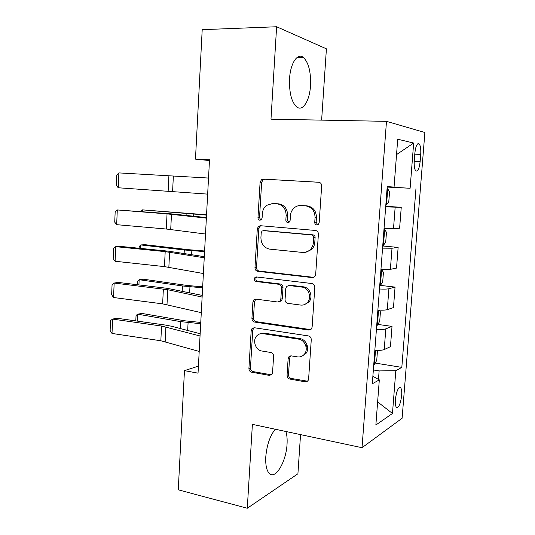 <?xml version="1.0" encoding="UTF-8"?>
<svg xmlns="http://www.w3.org/2000/svg" width="535" height="535" viewBox="0 0 535 535"><rect width="100%" height="100%" fill="white"/><g stroke="black" fill="none" stroke-linecap="round" stroke-linejoin="round"><path stroke-width="0.8" d="M316.794 224.947L318.425 224.359L319.174 222.72L321.662 185.912C321.609 183.786 320.625 182.569 318.706 182.248L263.267 179.111L261.515 179.633L260.097 182.295L257.964 217.745C258.004 219.163 258.646 219.999 259.89 220.239L261.247 219.811L262.103 218.079L262.377 213.498C262.652 210.121 264.009 207.433 266.457 205.42L272.582 203.501L277.103 203.822C282.948 204.898 285.957 208.744 286.145 215.364L285.85 220.012C285.891 221.457 286.553 222.299 287.837 222.553L289.328 222.052L290.13 220.36L290.431 215.699C290.692 212.462 291.983 209.827 294.29 207.787C296.283 206.142 298.53 205.393 301.031 205.534L305.712 205.868C311.765 206.971 314.874 210.89 315.055 217.625L314.734 222.359C314.774 223.831 315.456 224.693 316.794 224.947M275.264 429.231C270.041 435.691 266.885 444.859 265.788 456.75C265.387 465.203 266.624 470.833 269.513 473.635C275.712 479.661 286.252 461.324 287.041 444.244C287.355 439.121 286.967 434.868 285.871 431.484M310.507 85.674C311.009 71.864 308.595 62.414 303.265 57.312C297.453 52.597 290.351 63.317 289.542 78.819C289.141 92.742 291.535 102.131 296.731 106.973C302.797 111.808 309.691 100.72 310.507 85.674M401.665 395.479C401.932 391.553 401.591 388.972 400.655 387.735C398.294 387.012 396.535 390.965 395.372 399.598C395.111 403.524 395.452 406.098 396.388 407.316C398.769 407.978 400.528 404.039 401.665 395.479M287.054 375.249C287.108 377.269 288.044 378.539 289.863 379.068L305.291 381.843L308.006 380.766L308.608 379.081L311.263 339.738C311.209 337.679 310.253 336.401 308.381 335.913L254.285 327.734L252.032 328.517L251.189 330.53L248.915 368.475C248.969 370.441 249.865 371.685 251.597 372.193L269.393 375.389L271.874 374.48L272.556 372.674L273.592 356.243C273.532 354.237 272.616 352.986 270.83 352.491L261.923 351.02C255.523 350.264 252.206 340.36 256.807 335.82C258.512 334.061 260.572 333.338 262.993 333.653L298.57 339.136C304.937 339.819 308.641 349.248 304.435 354.137C302.583 356.35 300.235 357.266 297.393 356.885L291.374 355.889L288.82 356.852L288.131 358.677L287.054 375.249L288.505 374.647C288.559 376.66 289.495 377.924 291.308 378.452L307.585 381.228M321.629 120.128L326.41 48.825L276.615 26.75L270.984 119.185L386.484 121.338L362.028 447.701L252.393 424.362L247.284 508.25L178.262 489.819L184.461 370.635L198.037 373.169L209.506 159.778L195.469 159.136L209.459 160.547M276.615 26.75L202.203 29.672L195.469 159.136M312.3 277.591L314.801 276.642L315.67 274.549L318.399 234.169C318.352 232.07 317.369 230.826 315.463 230.458L260.451 225.716L258.499 226.338L257.302 228.779L254.968 267.687C255.021 269.693 255.931 270.897 257.696 271.305L312.3 277.591L313.831 277.351M314.807 287.302L312.119 327.152L311.397 329.025L308.769 330.055L254.627 322.063C252.881 321.609 251.978 320.385 251.918 318.392L252.908 301.994L253.831 299.874L256.018 299.125L277.611 302.001L279.959 301.151L280.828 299.085L281.537 287.964C281.477 285.931 280.547 284.7 278.735 284.272L256.191 281.53C254.225 280.688 253.824 279.323 254.988 277.438L256.472 276.943L311.898 283.53C313.784 283.958 314.761 285.215 314.807 287.302M414.846 153.204L414.271 160.54C413.97 165.696 414.464 169.14 415.748 170.866C417.815 171.889 419.279 168.792 420.142 161.577L420.711 154.401C421.025 149.218 420.523 145.727 419.213 143.935C417.173 142.878 415.715 145.968 414.846 153.204M386.484 121.338L424.877 132.506L402.113 418.243L362.028 447.701M387.206 186.755L394.054 187.089L387.22 186.581L372.306 383.769L379.315 379.877L372.875 376.306M394.054 187.089L397.712 139.214L413.662 143.046L410.118 188.273L387.193 186.902M387.18 187.063L410.118 188.273M415.956 188.708L401.818 367.371L395.813 370.708L392.463 413.475L375.864 425.004L379.315 379.877M247.284 508.25L297.915 473.783L300.543 434.607M198.411 366.141L184.461 370.635M378.479 379.415L379.128 370.909L373.356 369.959M306.334 345.062L306.167 347.476M385.728 206.269L401.243 207.326L385.681 206.871M384.056 228.385L393.506 228.632L399.625 228.218L401.243 207.326M382.726 245.986L398.134 247.404L392.008 248.22L382.565 248.146M380.953 269.446L390.383 269.339L396.535 268.088L398.134 247.404M380.452 285.402L395.057 287.088L388.898 288.739C387.246 289.127 384.11 289.214 379.476 289.007M377.877 310.086C382.505 310.287 385.641 310.139 387.293 309.645L393.472 307.565L395.057 287.088M377.844 324.424L392.015 326.383L385.815 328.851C384.163 329.44 381.027 329.64 376.413 329.453M374.834 350.331C379.442 350.499 382.572 350.238 384.224 349.556L390.443 346.667L392.015 326.383M375.216 363.078L401.818 367.371M379.128 370.909L395.813 370.708M396.535 154.602L413.662 143.046M392.463 413.475L377.63 401.899M317.736 224.8L316.132 222.306L316.446 217.591C316.272 210.884 313.169 206.978 307.137 205.881L305.712 205.868M301.325 205.54L307.137 205.881M273.091 203.507L278.608 203.842C284.433 204.912 287.435 208.744 287.623 215.337L287.328 219.972L288.793 222.386M319.054 182.288L264.812 179.218L263.06 179.733L261.648 182.388L259.515 217.712L260.859 220.059M260.993 225.763L260.05 226.272L258.853 228.706L256.519 267.473C256.573 269.473 257.482 270.677 259.241 271.078L313.691 277.337M313.717 237.547C313.684 236.082 313.002 235.219 311.671 234.952L263.421 230.652L262.03 231.1L261.214 232.792L260.92 237.6C261.087 244.08 264.036 247.926 269.767 249.149L302.649 252.446C305.532 252.68 308.06 251.758 310.226 249.671C312.106 247.738 313.156 245.351 313.383 242.515L313.717 237.547L315.115 237.44C315.075 235.982 314.399 235.119 313.075 234.858L311.671 234.952M264.444 230.598L313.075 234.858M305.304 252.326L311.631 249.517C313.503 247.591 314.553 245.211 314.781 242.388L313.383 242.515M315.115 237.44L314.781 242.388M255.944 299.118L254.459 301.66L253.476 318.004C253.53 319.983 254.433 321.201 256.178 321.655L310.728 329.634M279.29 301.68L281.443 300.817L282.313 298.757L283.015 287.676C282.962 285.643 282.032 284.419 280.22 283.998L257.743 281.27L256.191 281.53M256.807 276.983L256.539 277.19C255.376 279.069 255.777 280.427 257.743 281.27M300.663 305.064C303.312 305.351 305.559 304.489 307.411 302.489C312.139 297.567 308.514 287.576 301.847 287.088L289.027 285.529L286.673 286.379L285.77 288.492L285.055 299.64C285.108 301.673 286.051 302.917 287.877 303.365L300.663 305.064M304.194 304.696L308.815 302.141C313.53 297.239 309.919 287.282 303.271 286.8L301.847 287.088M288.92 285.516L290.485 285.249L303.271 286.8M290.746 355.855L289.582 358.129L288.505 374.647M301.947 356.196L305.846 353.602C310.039 348.726 306.348 339.337 299.995 338.655L298.57 339.136M260.752 333.666L264.517 333.205L299.995 338.655M254.031 327.708L252.747 330.095L250.467 367.906C250.527 369.872 251.417 371.103 253.149 371.611L271.526 374.828M385.829 204.952L386.457 204.972L388.784 201.762L389.527 192.045L387.694 188.661L387.066 188.621M386.317 198.505L386.578 195.088M207.66 194.125L118.242 187.765L118.877 172.905L116.737 175.012L116.296 185.371L118.242 187.765M208.523 178.055L118.877 172.905M382.766 245.498L383.394 245.451L385.728 242.001L386.464 232.377L384.618 229.308L383.983 229.328M384.618 229.308L383.99 229.254M206.55 214.782L142.37 209.86L206.53 215.097M383.247 239.112L383.501 235.728M141.013 211.465L142.37 209.86L142.29 211.566M379.73 285.643L380.358 285.543L382.706 281.845L383.428 272.315L381.569 269.553L380.94 269.633M381.569 269.553L380.947 269.486M204.604 250.982L188.614 249.698L145.239 244.709L140.758 244.93L184.301 249.972L204.564 251.624M380.204 279.323L380.459 275.973M139.12 248.26L139.194 246.622L140.758 244.93L140.605 248.407M202.671 286.86L186.768 285.423L143.634 279.23L139.167 279.698L182.462 285.957L202.625 287.823M379.114 310.139L380.425 311.865L379.71 321.301L377.356 325.233L376.72 325.394M377.195 319.134L377.449 315.817M137.455 284.74L137.615 281.223L139.167 279.698L138.926 284.914M205.514 234.022L166.298 229.027L116.663 224.673L117.292 209.947L115.165 211.88L114.731 222.145L116.663 224.673M206.37 218.113L167.034 213.893L117.292 209.947L170.759 213.813L206.396 217.564M203.387 273.532L164.459 266.617L115.099 261.254L115.72 246.662L113.614 248.421L113.179 258.592L115.099 261.254M204.236 257.776L165.188 251.624L115.72 246.662L119.746 246.321L168.913 251.229L204.296 256.666M201.287 312.667L162.633 303.86L113.547 297.513L114.162 283.048L112.076 284.633L111.648 294.718L113.547 297.513M202.123 297.059L167.736 289.702L114.162 283.048L118.181 282.42L167.087 288.305L202.217 295.394M200.759 322.431L184.936 320.826L142.049 313.457L137.589 314.172L180.629 321.622L200.692 323.708M376.894 350.385L377.449 351.027L376.74 360.369L374.38 364.536L373.744 364.756M374.212 358.557L374.48 355.287M135.803 320.893L136.05 315.53L137.589 314.172L137.268 321.1M199.201 351.421L160.834 340.768L112.009 333.445L112.617 319.107L110.544 320.525L110.123 330.516L112.009 333.445M200.036 335.967L161.55 326.042L112.617 319.107L116.63 318.191L165.275 325.046L171.775 326.296L200.15 333.753M393.506 228.632L395.144 207.299M390.383 269.339L392.008 248.22M387.293 309.645L388.898 288.739M384.224 349.556L385.815 328.851M414.772 154.18L420.711 154.401M414.217 161.329L420.142 161.577M316.446 217.591L315.055 217.625M302.462 205.547L301.031 205.534M287.328 219.972L285.85 220.012M287.623 215.337L286.145 215.364M278.608 203.842L277.103 203.822M274.101 203.521L272.582 203.501M259.515 217.712L257.964 217.745M261.648 182.388L260.097 182.295M264.812 179.218L263.267 179.111M316.132 222.306L314.734 222.359M259.241 271.078L257.696 271.305M256.519 267.473L254.968 267.687M258.853 228.706L257.302 228.779M264.959 230.572L263.421 230.652M310.173 329.607L308.769 330.055M256.178 321.655L254.627 322.063M253.476 318.004L251.918 318.392M254.459 301.66L252.908 301.994M282.313 298.757L280.828 299.085M283.015 287.676L281.537 287.964M280.22 283.998L278.735 284.272M290.485 285.249L289.027 285.529M289.582 358.129L288.131 358.677M264.517 333.205L262.993 333.653M270.897 374.788L269.393 375.389M253.149 371.611L251.597 372.193M250.467 367.906L248.915 368.475M252.747 330.095L251.189 330.53M306.695 381.208L305.291 381.843M291.308 378.452L289.863 379.068M386.517 204.892L387.741 188.748M172.598 191.403L173.36 176.068M168.15 191.089L168.899 175.814M383.455 245.364L384.665 229.388M186.16 213.666L186.073 215.364M193.744 214.241L193.643 216.18M380.418 285.449L381.622 269.62M184.301 249.972L184.127 253.436M191.838 250.674L191.637 254.64M377.416 325.133L378.553 310.119M182.462 285.957L182.194 291.16M189.958 286.78L189.644 292.732M170.718 229.495L171.467 214.301M166.298 229.027L167.034 213.893M168.853 267.233L169.595 252.179M164.459 266.617L165.188 251.624M167 304.616L167.736 289.702M162.633 303.86L163.362 289.007M374.446 364.435L375.51 350.358M180.629 321.622L180.275 328.53M188.093 322.572L187.678 330.476M165.168 341.664L165.897 326.885M160.834 340.768L161.55 326.042M297.106 57.439L303.265 57.312M399.411 387.521L400.655 387.735M417.628 143.888L419.213 143.935M263.06 179.733L261.515 179.633M260.05 226.272L258.499 226.338M311.631 249.517L310.226 249.671M255.382 299.546L253.831 299.874M281.443 300.817L279.959 301.151M256.539 277.19L254.988 277.438M308.815 302.141L307.411 302.489M290.271 356.317L288.82 356.852M305.846 353.602L304.435 354.137M253.583 328.089L252.032 328.517"/></g></svg>
